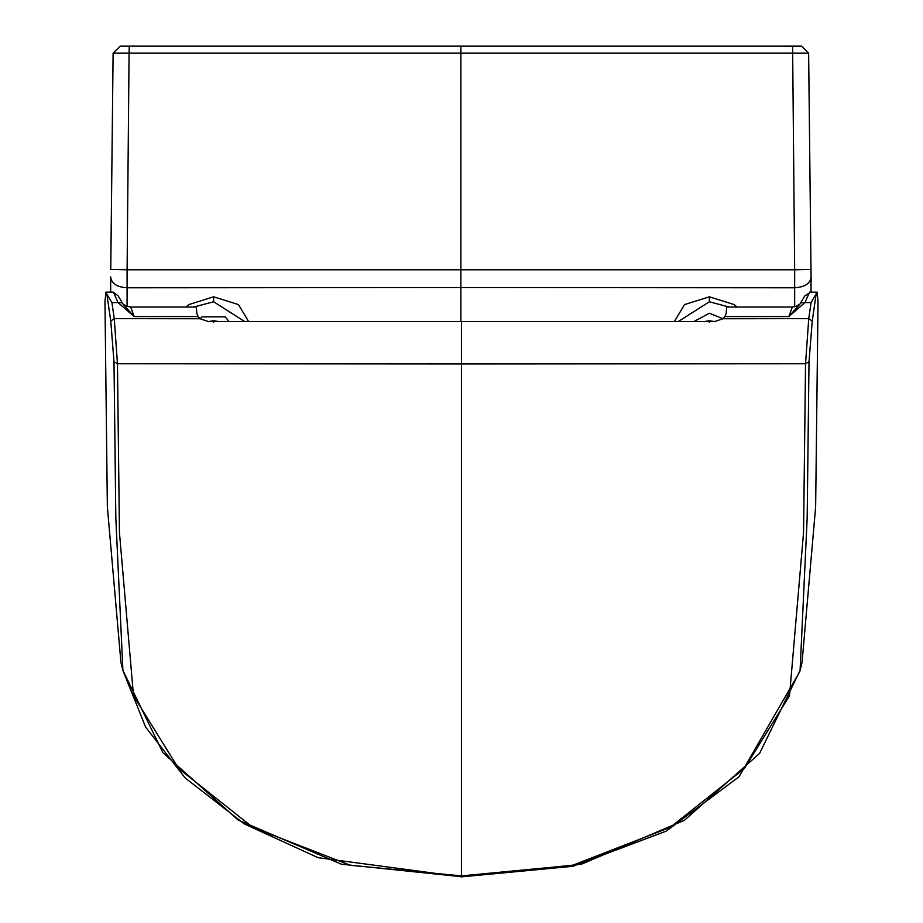 <?xml version="1.0" encoding="UTF-8"?>
<svg xmlns="http://www.w3.org/2000/svg" width="923" height="923" viewBox="0 0 923 923"><rect width="100%" height="100%" fill="white"/><g stroke="black" fill="none" stroke-linecap="round" stroke-linejoin="round"><path stroke-width="1.38" d="M113.31 292.164L118.213 295.948L113.31 292.164L105.868 292.164L106.872 294.241L111.925 302.571L118.04 302.571L113.841 293.087M121.467 302.271L134.123 316.554L130.697 307.024L196.472 307.024M809.159 293.087L804.787 295.948L809.159 293.087L804.96 302.571L811.075 302.571L817.132 292.164L818.032 301.809L815.644 506.808L802.075 662.264M120.925 662.264L107.356 506.773L104.968 301.809L105.868 292.164M816.128 294.241L812.228 321.123L809.01 361.735L807.175 518.045L800.079 670.49L759.629 753.33L684.462 820.293L581.352 864.251L461.5 876.735L341.429 864.205L238.111 820.016L162.944 752.776L122.921 670.49L115.825 517.965L113.99 361.735L110.772 321.123L114.256 318.631L200.095 318.747L198.064 316.554L134.123 316.554L118.04 302.571L121.79 302.709M198.064 316.554L196.795 313.335L196.403 307.809M110.772 321.123L106.872 294.241M200.095 318.747L208.448 321.585L714.552 321.585L722.905 318.747L808.744 318.631L812.228 321.123M461.5 375.003L461.5 380.668M726.528 307.024L792.303 307.024L788.877 316.554L801.533 302.271M801.21 302.709L804.96 302.571L788.877 316.554L724.936 316.554L722.905 318.747M811.075 302.571L808.744 318.631L805.537 363.754L803.552 532.548L789.5 695.769L744.342 768.547L670.144 827.4L572.618 865.301L461.5 875.881L461.5 876.735L461.5 875.881L350.382 865.301L252.856 827.4L178.658 768.547L133.5 695.769L119.448 532.548L117.463 363.754L114.256 318.631L111.925 302.571M724.936 316.554L726.205 313.335L726.597 307.809M200.049 318.712L202.068 316.854L225.212 316.854L229.135 321.585M218.866 321.585L213.64 320.743L208.425 321.585M704.122 321.585L709.36 320.743L709.36 322.277M693.865 321.585L709.36 313.232L722.951 318.712M714.587 321.585L709.36 320.743M794.668 306.771L794.657 269.793L127.097 269.793L127.074 306.436M784.631 46.415L801.487 46.15L792.499 46.15L792.672 53.165L808.629 53.165L810.994 269.435L794.657 269.793L792.672 53.165L129.082 53.165L127.097 269.793L110.76 269.435L113.114 53.165L129.082 53.165L129.255 46.15L120.255 46.15L307.601 46.15M728.409 46.15L723.655 46.15M621.387 46.15L749.049 46.15M120.255 46.15L113.114 53.165L120.255 46.15M808.64 53.165L801.487 46.15L808.64 53.165L811.075 276.923C810.359 283.499 804.902 287.111 794.715 287.78L460.877 287.561L460.877 321.573M110.748 269.435L113.114 53.165M129.255 46.15L792.499 46.15M810.994 269.435L811.075 276.923M193.865 307.024L213.64 301.763L213.64 296.814L188.846 304.567L185.973 307.024M213.64 301.763L244.757 321.585M248.645 321.585L238.446 304.567L213.64 296.814M737.027 307.024L734.154 304.567L709.36 296.814L709.36 301.763L729.135 307.024M709.36 301.763L678.243 321.585M709.36 296.814L684.554 304.567L674.355 321.585M461.5 875.881L461.5 363.962L117.463 363.754L113.99 361.735M461.5 321.573L461.5 363.962L805.537 363.754L809.01 361.735M213.64 322.277L213.64 320.743M460.877 46.15L460.877 287.561L127.039 287.78C116.84 287.111 111.395 283.499 110.679 276.923M118.213 295.948L123.082 304.105L126.405 306.182L130.697 307.024M122.909 670.49L120.694 661.353M817.132 292.164L809.69 292.164M800.091 670.49L802.306 661.353M792.303 307.024L796.376 306.274L799.929 304.094L804.787 295.948M122.955 670.652L145.615 727.082L185.062 777.858L244.33 823.927L318.123 857.686L461.5 876.85L572.86 866.305L666.187 831.138L739.069 776.728L799.849 671.494M110.691 292.164L110.668 277.281M811.086 277.281L811.052 292.164"/></g></svg>
